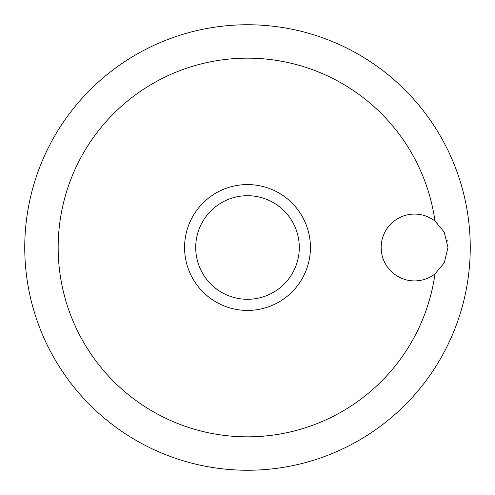 <?xml version="1.0" encoding="UTF-8"?>
<svg xmlns="http://www.w3.org/2000/svg" width="495" height="495" viewBox="0 0 495 495"><rect width="100%" height="100%" fill="white"/><g stroke="black" fill="none" stroke-linecap="round" stroke-linejoin="round"><path stroke-width="0.74" d="M447.975 247.5L444.194 262.938L434.981 273.945A33.413 33.413 0 0 1 381.15 247.5A33.413 33.413 0 0 1 434.981 221.055L444.194 232.062L447.975 247.5M434.981 221.055A189.338 189.338 0 0 0 234.246 58.627A189.338 189.338 0 0 0 58.163 247.5A189.338 189.338 0 0 0 234.246 436.373A189.338 189.338 0 0 0 434.981 273.945M24.75 247.5A222.75 222.75 0 0 0 247.5 470.25A222.75 222.75 0 0 0 470.25 247.5A222.75 222.75 0 0 0 247.5 24.75A222.75 222.75 0 0 0 24.75 247.5M447.294 240.78L447.09 239.871M445.116 233.974L444.59 232.848M437.394 223.109L436.726 222.496M247.5 310.427A62.927 62.927 0 0 0 310.427 247.5A62.927 62.927 0 0 0 247.5 184.573A62.927 62.927 0 0 0 184.573 247.5A62.927 62.927 0 0 0 247.5 310.427A62.927 62.927 0 0 1 184.573 247.5A62.927 62.927 0 0 1 247.5 184.573M381.15 247.5L381.447 251.961M299.289 247.5A51.789 51.789 0 0 0 247.5 195.711A51.789 51.789 0 0 0 195.711 247.5A51.789 51.789 0 0 0 247.5 299.289A51.789 51.789 0 0 0 299.289 247.5"/></g></svg>
